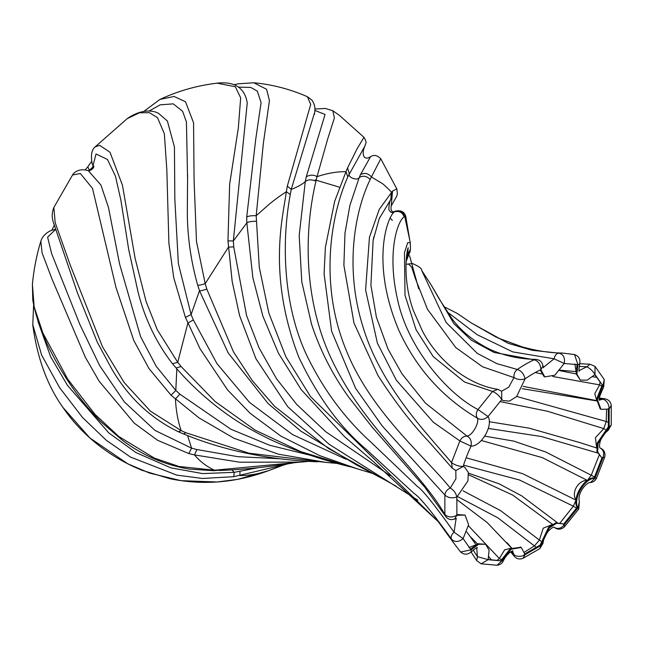 <?xml version="1.0" encoding="UTF-8"?>
<svg xmlns="http://www.w3.org/2000/svg" width="648" height="648" viewBox="0 0 648 648"><rect width="100%" height="100%" fill="white"/><g stroke="black" fill="none" stroke-linecap="round" stroke-linejoin="round"><path stroke-width="0.97" d="M463.101 466.511L464.705 467.192L468.302 472.384L467.953 480.921L456.856 497.048C455.965 493.015 453.77 490.018 450.255 488.074C447.039 489.532 445.249 491.848 444.868 495.023C447.962 497.85 451.956 498.523 456.856 497.048L456.856 515.298L465.045 515.063L468.609 524.694L463.118 538.61L454.054 532.194L456.111 518.554M455.803 470.537L455.925 478.734L450.255 488.074C425.25 456.727 369.7 411.172 345.279 347.944C320.023 284.926 329.832 217.655 347.782 176.896L346 171.639L334.676 201.277L325.401 247.228L324.081 273.804L331.63 331.25L355.558 388.225L382.15 425.874L444.868 495.023L444.876 514.399L445.419 516.124M580.122 442.673L596.533 447.971L580.122 442.673L529.238 428.182L489.224 421.71M488.333 428.433L541.436 436.533L597.343 452.903M596.557 447.209L595.399 437.732L603.79 428.62L547.317 411.213L499.932 401.558M608.634 422.536L606.196 421.492L603.79 428.62L605.281 429.462M606.617 409.925L606.196 421.492L516.723 396.463M522.183 388.679L596.516 400.901M596.549 400.01L594.759 393.62L599.619 384.888L552.785 376.48M541.525 373.969L535.288 372.519M601.628 386.006L599.619 384.888L600.089 381.688M597.108 377.395L592.677 376.739M576.137 373.928L559.694 370.632M575.942 370.899L574.865 364.022M468.901 547.528L475.446 545.041M501.366 559.718L499.357 558.519L468.472 525.82M510.956 548.305L504.679 549.796L499.357 558.519L496.814 560.544M470.61 536.957L477.536 543.956M488.851 556.689L491.638 560.115M511.564 547.925L506.874 542.595M463.539 465.134L519.421 479.966L573.35 506.201L576.015 500.143L522.458 473.599L466.131 457.772M576.015 500.143C570.848 492.059 578.818 479.804 587.428 480.443L591.316 475.073L599.011 455.56M587.396 480.427L542.311 457.634L481.343 440.51M540.837 541.137L500.629 510.648L463.077 490.836M551.821 524.702L543.226 528.193L539.322 540.246L534.398 545.908L536.512 547.495M457.537 496.546L497.842 517.817L534.398 545.908L524.588 552.047M557.126 522.523L521.672 495.85L499.106 483.813L468.464 473.161M484.809 436.161L513.67 441.085L545.754 452.004L594.597 476.936M279.952 458.744L237.889 456.694L196.911 449.55L194.473 454.904L239.679 462.218L300.656 462.105L308.837 461.352M602.105 457.415L594.208 477.787L595.002 478.24L590.425 482.549C593.204 482.225 595.22 480.816 596.476 478.313L595.002 478.24L602.899 457.869L604.706 457.083C605.621 452.725 604.049 449.663 599.975 447.906L599.935 447.898C603.547 449.809 604.527 453.13 602.899 457.869L601.295 457.188L597.699 451.996L598.047 443.459L609.136 427.34L608.221 430.304L611.258 424.966L609.136 427.34L609.136 409.082L611.25 405.397C610.667 401.76 608.569 399.565 604.965 398.828L599.619 399.921M608.351 408.629L608.351 426.878L597.262 443.005L596.905 451.543L601.295 457.188M608.351 426.878L609.136 427.34M300.656 462.105L214.496 470.213L213.872 470.715L189.159 469.095C164.665 464.908 142.422 455.309 122.423 440.308L100.934 421.759C89.108 409.86 78.457 396.754 68.98 382.466C49.345 352.868 37.284 325.434 32.797 300.146L32.4 284.294C33.761 269.681 36.572 255.296 40.832 241.145L42.08 252.858L52.18 279.474L85.317 357.226L99.152 381.226L134.322 423.209L157.561 440.259L188.811 453.56L194.473 454.904C200.135 461.595 206.809 466.698 214.496 470.213L179.051 466.487L154.297 458.079L118.697 436.428L94.916 414.258L67.829 379.315L42.922 333.104L34.166 306.869L32.4 284.31M231.911 469.881L234.195 472.335L258.236 467.678M38.038 321.611L50.617 356.708L67.473 385.366L108.653 432.775L135.95 452.571L170.837 467.84L202.622 473.591L234.195 472.335L233.831 476.677L285.549 464.478M32.708 324.526L41.618 355.039L59.567 387.601L82.45 417.425L106.256 440.235L130.459 457.059L176.839 475.138L202.581 478.475L233.831 476.677M611.258 424.942L611.25 405.397M602.089 385.309L596.606 399.225L600.17 408.864L600.955 409.317L597.391 399.686L602.883 385.771L594.799 374.714M599.457 398.771L603.725 399.387C607.281 401.306 609.088 404.538 609.136 409.082L600.955 409.317M602.883 385.771L603.725 386.953L604.26 379.509L602.883 385.771L594.977 374.528L595.01 366.387L589.98 364.208L586.942 366.776L579.061 370.583M283.249 465.143L268.904 470.537M277.879 467.046L268.888 470.545L237.767 479.35L217.072 481.982L181.067 480.67L149.631 473.097L127.761 463.798L89.886 437.959L62.945 407.43C79.89 432.653 107.819 456.629 142.341 470.399L169.703 478.661C202.937 485.555 236.002 482.849 268.888 470.545C258.779 473.923 249.116 475.6 239.906 475.551L239.971 471.363M577.036 364.468L576.113 373.783L580.357 380.117L576.89 374.139L577.903 364.678L579.725 363.828C580.6 359.267 578.875 356.189 574.549 354.586L577.903 364.678L564.206 363.463C565.169 357.647 563.395 354.205 558.884 353.144C556.43 353.492 554.826 355.371 554.089 358.798L543.324 367.44M579.101 366.412L586.942 366.776C590.441 368.728 593.123 371.32 594.977 374.528L587.274 380.133L580.357 380.117M522.312 346.923L497.745 337.9L522.15 346.883C536.957 350.933 550.444 352.99 562.618 353.055L558.884 353.144L532.308 350.317L508.194 343.335L471.161 322.89L457.245 313.43L443.532 306.447M574.46 354.569L562.618 353.055M540.197 370.04L543.98 376.456M446.812 311.567L477.122 334.676L512.762 351.896L554.089 358.798L564.206 363.463L554.882 375.192L544.765 376.909L540.886 369.716L542.984 365.918C542.23 361.957 539.841 359.778 535.831 359.397L534.114 359.794C538.318 360.92 540.57 364.233 540.886 369.716C536.39 371.563 528.12 376.634 525.074 378.845C523.908 373.872 521.324 370.745 517.323 369.49C514.763 371.385 513.645 374.082 513.969 377.582L508.712 387.221L501.601 391.206M535.912 359.405L535.831 359.397C519.518 359.073 504.436 355.825 490.585 349.645C474.215 341.69 461.416 331.476 452.207 319.002L439.239 299.003L430.75 284.261L453.94 323.716L471.404 340.224L494.076 352.455L534.114 359.794C528.404 362.426 522.815 365.658 517.323 369.481L496.822 363.625L477.276 353.363L446.14 322.461L421.678 270.402C422.05 268.645 418.981 266.36 412.484 263.542L408.548 264.003L411.772 267.324L415.109 277.83L427.453 309.242L455.763 347.563L482.541 366.776L513.969 377.582C517.412 379.679 521.114 380.093 525.074 378.845L516.634 396.544L509.433 401.104L503.156 400.586L501.755 399.533L501.657 391.262L497.858 389.327L492.561 391.457C496.247 392.988 499.316 395.685 501.755 399.533L488.074 416.567L478.022 409.552C476.021 412.484 475.794 415.336 477.333 418.114C479.609 422.78 472.181 435.74 467.022 436.08C463.83 436.12 461.449 437.748 459.894 440.956L470.999 446.14C471.906 441.361 470.578 438.016 467.022 436.08L425.436 403.105L401.906 373.726L388.071 349.175L376.407 317.204L370.907 285.25L373.11 240.424L379.283 218.53L373.102 240.424M501.641 399.654L503.148 400.586M406.49 256.567L407.673 255.393L408.102 248.314M406.207 259.54L407.673 255.393L410.168 251.319L406.077 261.525M407.908 254.146L410.459 249.269L410.297 242.765L407.722 242.619L404.465 252.712L405.008 295.261L416.048 329.711L433.188 356.578L464.551 382.02L492.561 391.457L478.022 409.552C447.177 393.709 407.471 347.555 397.491 299.271C386.492 250.825 398.196 219.858 404.214 216.886L404.757 216.586C402.991 211.856 399.67 210.122 394.81 211.402L395.321 211.118M404.214 216.886C402.359 212.244 399.03 210.584 394.203 211.904C386.662 218.287 370.818 264.19 399.055 330.828C408.321 350.762 419.693 367.983 433.156 382.49C434.476 383.899 451.081 402.935 477.333 418.114C480.784 420.269 484.364 419.75 488.074 416.567C493.509 425.404 481.318 446.472 470.999 446.14C468.002 452.669 465.402 459.246 463.093 466.511C458.541 466.317 454.677 465.013 451.502 462.583L452.264 468.188L455.738 470.456M394.81 211.394L394.203 211.904C392.202 213.362 390.428 212.56 388.865 209.498C388.881 204.071 389.885 200.119 391.894 197.64L379.283 218.53M391.23 205.87L392.575 191.047L379.283 209.312L369.449 237.273L365.602 289.98L377.395 343.165L396.374 380.263L433.366 422.253L459.894 440.956L451.502 462.583C426.554 432.986 380.538 386.054 362.872 326.479C344.209 267.025 355.12 210.495 370.146 179.553L371.409 176.977C368.186 173.259 364.549 172.473 360.507 174.62L370.543 156.678C363.293 161.433 361.252 153.471 365.067 145.776L347.782 176.896M410.297 242.773L404.765 216.586L405.745 216.392C404.449 211.742 400.95 209.993 395.272 211.143C390.266 214.002 390.623 206.736 391.643 204.671L391.643 204.679M390.833 198.717L391.424 192.294C390.663 190.844 382.66 183.506 382.199 183.465L371.409 176.977L380.765 158.752L396.803 188.876L392.575 191.047M464.705 467.192L463.15 466.358M465.045 515.063L456.791 514.544M311.68 324.672C320.298 350.649 332.586 374.755 348.551 396.981L372.292 427.307L424.618 486.988L445.387 516.067C447.711 519.356 450.789 520.344 454.613 519.024L456.856 515.298C451.964 517.768 447.971 517.469 444.876 514.399C420.552 472.068 367.165 429.219 336.029 368.242C304.009 307.533 302.972 235.815 315.949 181.157L317.026 176.653C313.737 174.652 310.165 174.677 306.293 176.726L305.297 181.505L299.19 235.459L301.782 281.807L311.55 324.267L313.073 328.828M306.293 176.726L325.061 114.437L314.782 110.403M314.653 114.226L314.393 113.246L291.244 189.313C294.484 188.519 303.28 183.911 305.297 181.505C307.978 179.431 311.526 179.31 315.949 181.157M453.317 542.449L438.25 521.656L310.57 396.673L285.857 356.756L268.823 313.008L259.289 267.276L256.187 215.703L263.363 143.297L269.438 100.586L266.579 89.278L253.741 82.758C272.168 84.467 290.045 89.116 307.371 96.706L310.724 104.368L287.299 186.154L291.244 189.313L290.28 194.522C280.584 246.694 284.602 307.395 306.107 353.986C322.688 388.687 344.363 418.138 371.126 442.349L417.296 486.413C422.318 489.54 434.573 504.8 454.054 532.194C451.445 534.543 450.603 536.868 451.526 539.16L453.317 542.449L460.558 551.942M463.093 466.511L455.876 470.561M370.146 179.553C366.849 176.005 363.212 175.308 359.235 177.471L349.896 205.376L344.987 233.086L343.886 265.275L353.978 323.02L377.897 375.362M360.507 174.62L359.235 177.471C357.469 181.31 347.02 177.188 349.28 173.453L347.555 167.913L346 171.639C336.782 171.599 327.119 173.267 317.026 176.653L327.71 138.899L334.4 117.871L332.805 110.727L339.447 115.393L363.949 137.303L357.129 148.732L347.555 167.913M287.299 186.154L286.351 191.703L290.28 194.522M256.163 221.243C251.221 221.276 248.111 221.835 246.848 222.912L246.71 217.145C248.038 216.043 251.197 215.565 256.187 215.703L269.673 203.82C277.239 197.802 278.324 197.057 286.351 191.703C283.022 216.602 267.154 274.784 298.752 357.08C317.455 396.487 339.844 427.154 365.918 449.072L414.169 493.533C419.58 496.773 432.038 511.977 451.526 539.16C454.734 542.441 458.606 542.255 463.118 538.61L471.023 549.852L460.623 552.007C464.171 554.939 467.694 554.89 471.193 551.869C475.575 548.273 477.617 546.92 477.309 547.803M471.193 551.869L471.023 549.852L478.702 544.255L485.644 544.263L478.046 543.745L470.408 549.212M485.644 544.263L489.11 550.217L488.098 559.702L477.398 556.64L476.677 560.561L471.064 552.007M476.734 547.9L477.398 556.64L473.129 550.03M216.732 83.211L217.129 83.163C239.687 80.546 245.746 93.199 247.244 102.943L233.345 240.959L246.848 222.912L252.898 278.008M395.977 486.097L328.706 448.643L274.631 406.369L252.242 380.562L233.555 352.018L206.801 289.089L205.205 283.67L196.482 241.518L194.092 180.428L193.558 122.788L185.498 101.736L174.101 96.471L159.935 99.436C178.087 90.947 197.154 85.528 217.129 83.163L235.362 86.759L240.667 97.832L238.334 127.964L229.643 184.267L227.966 240.87L233.345 240.959L233.742 246.88L246.572 315.584L259.079 347.919L276.51 378.74L296.687 404.425L325.701 431.681L390.169 475.6M246.71 217.145L255.725 139.263L261.079 102.635L257.337 91.141L250.744 87.431L238.407 87.115M253.741 82.758L238.14 83.819L233.969 84.734M227.966 240.87L232.203 281.637L239.582 315.592L255.96 358.765L287.688 406.644L329.038 444.22L417.806 500.175M476.677 560.561L481.075 563.809L488.098 559.702L501.795 560.917L497.065 565.242C499.875 564.967 501.933 563.574 503.237 561.063C507.222 552.436 514.01 549.982 512.762 550.954M512.43 551.003L514.042 554.842C517.485 556.94 521.178 556.875 525.115 554.664L521.235 547.471L511.118 549.188L501.795 560.917L488.171 559.459M520.846 547.26L510.373 548.702L501.066 560.334M501.795 560.917L503.237 561.063M206.801 289.089C202.087 290.652 199.665 291.154 199.543 290.604L191.087 314.564L193.323 319.942L216.991 363.674L249.504 402.384L292.523 434.565L345.935 459.205M511.329 551.456L514.042 554.842L514.172 556.203L510.665 551.845M187.547 177.341L186.438 122.018L182.598 111.286L173.259 103.866L160.113 104.838L149.072 111.067M193.323 319.942L187.871 323.012L177.73 362.321L157.27 329.735L146.132 301.595L135.157 258.593L122.456 185.239L109.982 152.223L99.565 145.298L94.997 146.999L127.186 118.649C139.652 109.901 151.713 109.48 158.606 113.392L167.403 121.046L174.434 146.975L174.839 199.43L178.354 263.477L191.087 314.564L185.425 317.415L200.111 348.891L227.586 389.942L250.233 413.359L280.9 436.12L319.764 455.666L357.299 468.82L300.875 451.656L255.191 430.175L215.055 401.46L181.092 366.509L177.73 362.321L172.457 363.722L176.094 367.991L181.092 366.509M233.742 246.88L228.477 247.107L205.205 283.67C200.378 285.112 197.883 285.574 197.713 285.055M159.935 99.436L143.783 111.416M127.186 118.649L139.425 112.793L149.348 112.647L157.496 117.685L164.349 133.78L166.836 170.027L168.901 243.389L173.786 277.887L185.425 317.415M540.926 545.535L549.366 527.837L556.567 523.276L562.845 523.795L555.782 522.823L548.572 527.375L540.132 545.073L540.926 545.535L543.032 543.267L539.93 548.556L540.926 545.535L525.115 554.664L522.985 558.333L539.922 548.564M540.132 545.081L524.321 554.202M562.845 523.795L564.238 524.848C560.974 528.614 557.612 529.424 554.153 527.294L554.153 527.294M176.839 368.842L175.802 390.404L179.836 394.114L230.866 429.219L269.609 445.249L309.89 455.155M93.677 166.965L92.996 165.734C93.045 166.982 91.797 168.448 89.238 170.108L87.812 166.787L85.253 169.857M115.466 176.207L107.471 159.473L96.026 153.989L92.996 165.734L92.186 163.895C90.639 155.439 91.579 149.81 94.997 146.999M93.879 166.172C94.057 168.926 88.517 171.501 88.331 170.74L100.926 185.028L108.475 207.49L119.629 264.157L140.551 336.555L156.209 366.306L175.802 390.404L171.096 395.256L198.968 417.863L233.977 438.25L278.332 454.159L326.211 462.437L337.559 463.466M91.635 161.36L87.812 166.787M88.331 170.74L88.549 170.813C79.396 167.516 73.273 172.919 72.544 175.009L80.336 173.502L92.502 188.349L116.016 287.574L133.772 340.459L148.959 368.526L171.096 395.256M594.208 477.787C583.889 477.455 571.698 498.531 577.141 507.36L577.927 507.813L564.238 524.848L564.465 526.8L578.737 509.053L579.385 501.706L577.927 507.813L578.737 509.053M577.141 507.36L563.452 524.386M560.301 522.628L573.35 506.201L576.607 508.113M577.927 507.813C572.484 498.984 584.682 477.916 595.002 478.24M326.211 462.437L249.051 453.211L185.919 432.759L181.132 430.612C177.917 421.143 176.013 410.63 175.43 399.063L179.836 394.114M187.58 435.578L191.581 448.157L196.911 449.55M188.811 453.56L191.581 448.157L155.018 430.426L124.384 401.938L99.711 365.715L80.06 324.94L51.646 253.668L47.62 237.176L55.388 229.643M55.355 229.392L54.246 229.595C49.054 230.785 44.995 233.653 42.063 238.205L40.832 241.145M51.783 230.396L54.132 225.52M53.849 207.473L55.185 222.645L70.235 265.072L102.433 346.656L124.141 382.498L150.401 411.132L181.132 430.604L178.467 431.803C150.692 418.341 128.49 397.467 111.877 369.182L97.338 342.29L77.412 292.823L53.039 221.349C51.743 216.618 52.01 211.993 53.849 207.473L72.544 175.009M315.09 179.885L339.479 187.191M390.088 218.028L392.364 220.441M409.544 255.677L418.689 288.789M219.996 470.084L213.864 470.715M89.537 170.635L89.238 170.108M185.919 432.759L183.497 433.933L178.467 431.803M523.203 386.37L596.525 400.602M560.066 370.178L575.934 371.588M466.771 531.887L476.021 544.701M456.678 499.446L487.191 522.572L511.442 547.997M468.65 474.79L512.746 495.088L552.461 524.305M596.476 478.313L604.706 457.083M599.748 447.833L599.894 447.946C599.068 446.715 598.817 437.627 608.221 430.304M292.896 463.045C268.272 467.03 243.802 469.525 219.486 470.521M32.773 325.069L33.607 305.127M287.647 463.871L283.751 464.997M599.74 400.237C598.12 400.48 599.449 396.058 603.725 386.953M604.965 398.828L599.457 398.042M604.26 379.509L595.01 366.387M579.263 371.134C578.664 371.855 578.818 369.417 579.725 363.828M589.98 364.208L579.749 363.739M544.765 376.917L543.972 376.456M543.486 367.764L542.984 365.918M408.548 264.003L405.956 264.303M410.476 249.116L410.176 251.311M497.858 389.327C472.514 385.763 440.867 365.594 422.626 331.476L413.343 310.481C401.493 277.692 407.276 247.115 408.313 247.787L407.876 248.427M379.752 217.347L379.048 219.137M373.864 236.739L373.167 240.1M396.811 188.892L397.378 193.631L396.795 196.117L391.19 206.015M454.613 519.024L456.476 518.53M452.264 468.188L428.846 441.653C411.375 423.233 394.357 401.08 377.792 375.192M363.949 137.303C367.748 143.613 365.318 142.957 365.067 145.776M370.543 156.678C373.831 154.516 377.241 155.204 380.765 158.752M332.797 110.727L325.288 108.459L314.847 109.067M307.371 96.706L312.061 100.221C314.912 104.855 315.673 109.261 314.353 113.449M438.25 521.648L373.297 461.506L344.396 436.541L301.15 389.561L278.413 353.128L262.869 316.119L252.785 277.401M481.075 563.809L497.065 565.242M521.235 547.463L520.449 547.009M384.863 479.925L356.497 464.94L300.907 431.163L268.151 403.607L228.128 352.844L199.503 290.75L197.681 285.177C190.86 260.869 187.41 236.585 187.321 212.317L187.612 175.09M187.612 175.163L187.588 175.851M372.479 473.388L356.918 468.707M514.172 556.203C516.618 558.932 519.558 559.645 522.985 558.333M543.032 543.267C543.291 539.517 545.049 535.499 548.297 531.19C551.181 528.282 553.133 526.954 554.145 527.205M349.969 466.754C325.92 460.89 302.6 453.26 280.009 443.872C261.428 435.877 244.053 426.214 227.894 414.89C208.624 401.209 191.354 385.576 176.094 367.991M115.441 176.135L120.836 199.948L128.701 249.512L138.235 292.864C145.144 319.496 156.549 343.116 172.457 363.731M554.186 527.334C557.742 529.942 561.168 529.764 564.465 526.8M590.425 482.549C586.675 481.942 576.947 493.136 579.385 501.706M317.812 461.822C268.248 459.805 223.479 450.506 183.497 433.933M405.753 216.392L409.973 241.437M62.986 407.495C47.345 385.625 37.268 358.125 32.765 325.004M496.627 337.381L471.161 322.89M430.75 284.261L421.678 270.402"/></g></svg>
